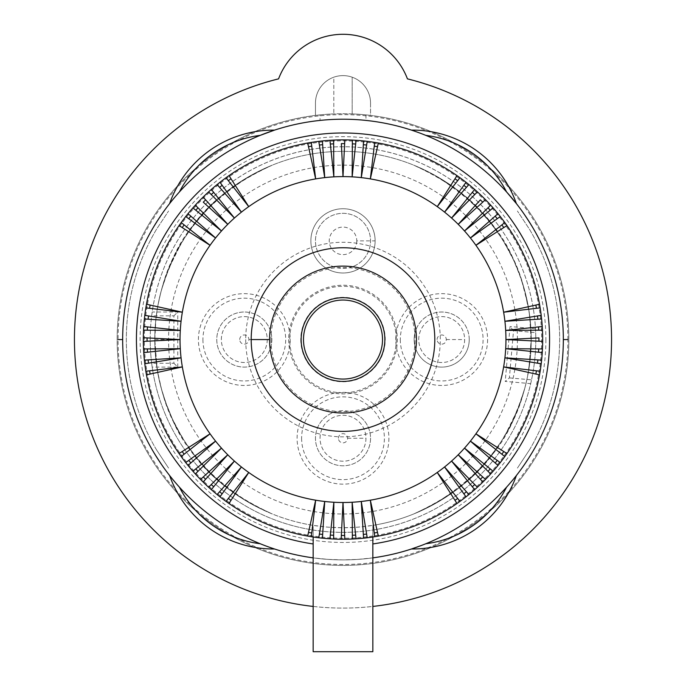 <?xml version="1.0" encoding="UTF-8"?>
<svg xmlns="http://www.w3.org/2000/svg" width="686" height="686" viewBox="0 0 686 686"><rect width="100%" height="100%" fill="white"/><g stroke="black" fill="none" stroke-linecap="round" stroke-linejoin="round"><path stroke-width="0.51" stroke-dasharray="3.43 2.57" d="M313.159 557.864L313.159 530.029A192.792 192.792 0 0 1 181.25 234.646A192.792 192.792 0 0 1 504.75 234.646A192.792 192.792 0 0 1 372.841 530.029L372.841 557.864L357.955 559.382L343 559.896L328.045 559.382L313.159 557.864L313.159 651.7L372.841 651.7L372.841 557.864M506.945 225.565L503.781 227.581A33.005 33.005 0 0 0 501.869 224.888L475.93 245.305L503.781 227.581A33.005 33.005 0 0 0 501.869 224.888L501.878 224.879M313.159 536.992L313.159 525.382A188.204 188.204 0 0 1 154.796 339.561L154.822 342.486A188.204 188.204 0 0 0 155.688 357.818L158.612 377.266L160.833 386.853L166.166 403.977L162.076 391.406L158.886 378.595L156.605 365.578L155.242 352.441A188.204 188.204 0 0 1 154.796 339.561A188.204 188.204 0 0 0 155.671 357.715L157.42 370.894L161.785 390.351L165.823 403.025L172.752 419.781L167.435 407.355L163.019 394.587L159.538 381.527L157 368.253A188.204 188.204 0 0 1 343 151.357A188.204 188.204 0 0 1 531.204 339.561L528.82 369.42L531.204 339.561L530.964 329.983L529.009 310.921L524.816 290.95L529.601 315.046L531.178 336.629A188.204 188.204 0 0 0 529.669 315.551L531.178 342.486A188.204 188.204 0 0 1 530.312 357.818L527.388 377.266L525.167 386.853L519.834 403.977C527.474 382.677 531.264 361.205 531.204 339.561A188.204 188.204 0 0 1 343 527.757A188.204 188.204 0 0 1 154.976 331.355L154.796 339.561L157.18 369.42L154.796 339.561C154.736 317.91 158.526 296.438 166.166 275.137L160.833 292.262L157.883 305.596L155.911 319.11L154.796 339.561A188.204 188.204 0 0 1 157.78 306.179L159.992 295.64A188.204 188.204 0 0 0 154.796 339.561A188.204 188.204 0 0 1 343 151.357A188.204 188.204 0 0 1 531.204 339.561A188.204 188.204 0 0 1 372.841 525.382L372.841 536.992M313.159 530.029L313.159 525.382L328.037 527.165L343 527.757L357.963 527.165L372.841 525.382L372.841 530.029M189.936 449.064A188.204 188.204 0 0 1 176.242 426.812L184.56 441.124L194.095 454.655L204.78 467.295L216.536 478.939L229.278 489.512L242.887 498.928L257.276 507.108L272.333 513.994C233.6 496.089 206.134 474.446 189.936 449.064M272.333 513.994A188.204 188.204 0 0 1 233.18 492.402L252.114 504.364L272.333 513.994C251.007 504.896 233.506 494.186 219.829 481.855A188.204 188.204 0 0 1 198.057 459.603C214.143 480.809 238.9 498.936 272.333 513.994M413.667 513.994L433.886 504.364L452.82 492.402A188.204 188.204 0 0 1 413.667 513.994L428.724 507.108L443.113 498.928L456.722 489.512L469.464 478.939L481.22 467.295L491.905 454.655L501.44 441.124L509.758 426.812A188.204 188.204 0 0 1 496.064 449.064C479.866 474.446 452.4 496.089 413.667 513.994C447.101 498.936 471.857 480.809 487.943 459.603A188.204 188.204 0 0 1 466.171 481.855C495.815 454.364 514.809 425.088 523.152 394.021A188.204 188.204 0 0 1 514.86 416.273C502.341 448.996 475.501 478.279 434.341 504.107A188.204 188.204 0 0 0 466.171 481.855C452.494 494.186 434.993 504.896 413.667 513.994M181.147 435.593L172.632 419.532L167.77 408.221L161.887 390.737L158.929 378.792A188.204 188.204 0 0 0 164.726 399.878L171.997 418.168L181.147 435.593M531.05 347.167C530.278 368.065 525.87 388.756 517.827 409.242L505.205 435.01L510.959 424.471L517.827 409.242L521.712 398.583L512.468 421.418L516.584 412.295L524.473 389.451L527.071 378.792A188.204 188.204 0 0 1 517.827 409.242L521.669 398.703A188.204 188.204 0 0 0 531.05 347.167M251.659 504.107A188.204 188.204 0 0 1 219.829 481.855C190.185 454.364 171.191 425.088 162.848 394.021A188.204 188.204 0 0 0 171.14 416.273C183.659 448.996 210.499 478.279 251.659 504.107M176.242 252.302L184.56 237.991L194.095 224.459L204.78 211.82L216.536 200.175L229.278 189.602L242.887 180.186L257.276 172.006L272.333 165.129C233.6 183.025 206.134 204.668 189.936 230.05A188.204 188.204 0 0 0 176.242 252.302M315.457 115.402L315.457 103.157A27.543 27.543 0 0 1 333.816 77.192L333.816 113.902L333.816 77.192A27.543 27.543 0 0 0 315.457 103.157L315.457 115.402L315.457 103.157A27.543 27.543 0 0 1 343 75.614A27.543 27.543 0 0 1 370.543 103.157L370.543 115.402A225.848 225.848 0 0 1 568.848 339.561A225.848 225.848 0 0 1 343 565.401A225.848 225.848 0 0 1 117.152 339.561A225.848 225.848 0 0 1 333.816 113.902A225.848 225.848 0 0 0 315.457 115.402A225.848 225.848 0 0 1 370.543 115.402L370.543 103.157A27.543 27.543 0 0 0 352.184 77.192A27.543 27.543 0 0 1 370.543 103.157A27.543 27.543 0 0 0 343 75.614A27.543 27.543 0 0 0 315.457 103.157L315.457 115.402M313.159 606.433A268.535 268.535 0 0 0 372.841 606.433M567.922 339.561A224.922 224.922 0 0 0 343 114.631A224.922 224.922 0 0 0 118.078 339.561A224.922 224.922 0 0 0 343 564.484A224.922 224.922 0 0 0 567.922 339.561M198.057 219.511A188.204 188.204 0 0 1 251.659 175.007C210.499 200.835 183.659 230.119 171.14 262.841A188.204 188.204 0 0 0 162.848 285.093C171.191 254.026 190.185 224.751 219.829 197.259C233.506 184.928 251.007 174.218 272.333 165.129C238.9 180.178 214.143 198.305 198.057 219.511M169.614 203.596A110.172 110.172 0 0 1 274.546 130.126L260.217 135.365A220.335 220.335 0 0 0 179.432 191.926L169.614 203.596L179.432 191.926A105.764 105.764 0 0 1 260.217 135.365A220.335 220.335 0 0 0 179.432 191.926M514.86 262.841C502.341 230.119 475.501 200.835 434.341 175.007A188.204 188.204 0 0 1 466.171 197.259C495.815 224.751 514.809 254.026 523.152 285.093A188.204 188.204 0 0 0 514.86 262.841M506.568 487.189A105.764 105.764 0 0 1 425.783 543.749A220.335 220.335 0 0 0 506.568 487.189A220.335 220.335 0 0 1 425.783 543.749L411.454 548.989A110.172 110.172 0 0 0 516.387 475.518L506.568 487.189L516.387 475.518M529.566 449.724A216.665 216.665 0 0 0 529.566 229.39L517.424 211.031L529.566 229.39A216.665 216.665 0 0 1 529.566 449.724L517.424 468.084L529.566 449.724M563.335 339.561A220.335 220.335 0 0 1 533.819 449.724L521.96 468.084L533.819 449.724A220.335 220.335 0 0 0 343 119.218A220.335 220.335 0 0 0 122.665 339.561A220.335 220.335 0 0 1 152.181 229.39L164.04 211.031L152.181 229.39A220.335 220.335 0 0 0 343 559.896A220.335 220.335 0 0 0 533.819 229.39L521.96 211.031L533.819 229.39A220.335 220.335 0 0 1 563.335 339.561M152.181 449.724A220.335 220.335 0 0 1 122.665 339.561A220.335 220.335 0 0 0 152.181 449.724L164.04 468.084L152.181 449.724M156.434 449.724A216.665 216.665 0 0 1 156.434 229.39L168.576 211.031L156.434 229.39A216.665 216.665 0 0 0 156.434 449.724L168.576 468.084L156.434 449.724M320.045 114.879A225.848 225.848 0 0 1 568.848 339.561A225.848 225.848 0 0 1 343 565.401A225.848 225.848 0 0 1 117.152 339.561A225.848 225.848 0 0 1 320.045 114.879L320.045 120.419A220.335 220.335 0 0 0 156.134 456.293A220.335 220.335 0 0 0 529.866 456.293A220.335 220.335 0 0 0 365.955 120.419A220.335 220.335 0 0 1 529.866 456.293A220.335 220.335 0 0 1 156.134 456.293A220.335 220.335 0 0 1 320.045 120.419M531.05 331.947L530.064 318.844L528.16 305.853L525.356 293.016L521.669 280.411L528.22 306.179L526.008 295.64L520.554 277.153L513.248 259.334L518.565 271.759L522.981 284.527L526.462 297.587L529 310.861A188.204 188.204 0 0 1 531.05 331.947M538.922 341.208L505.959 339.561A162.959 162.959 0 0 0 343 176.602A162.959 162.959 0 0 0 180.041 339.561A162.959 162.959 0 0 0 343 502.512A162.959 162.959 0 0 0 505.959 339.561A162.959 162.959 0 0 0 343 176.602A162.959 162.959 0 0 0 180.041 339.561A162.959 162.959 0 0 0 343 502.512A162.959 162.959 0 0 0 505.959 339.561L538.922 337.906A33.005 33.005 0 0 1 538.922 341.208L538.922 341.208A33.005 33.005 0 0 0 538.922 337.906M545.893 339.561A202.893 202.893 0 0 1 343 542.446A202.893 202.893 0 0 1 140.107 339.561A202.893 202.893 0 0 1 343 136.668A202.893 202.893 0 0 1 545.893 339.561M411.454 130.126A110.172 110.172 0 0 1 516.387 203.596L506.568 191.926A105.764 105.764 0 0 0 425.783 135.365L411.454 130.126L425.783 135.365A220.335 220.335 0 0 1 506.568 191.926A220.335 220.335 0 0 0 425.783 135.365M469.233 339.561A27.543 27.543 0 0 1 441.69 367.096A27.543 27.543 0 0 1 415.827 330.077A73.445 73.445 0 0 1 343 413.006A73.445 73.445 0 0 1 270.173 330.077A27.543 27.543 0 0 1 244.31 367.096A27.543 27.543 0 0 1 216.767 339.561A27.543 27.543 0 0 1 244.31 312.019A27.543 27.543 0 0 1 270.173 349.037A27.543 27.543 0 0 1 216.767 339.561A27.543 27.543 0 0 1 270.173 330.077A73.445 73.445 0 0 1 333.525 266.725A27.543 27.543 0 0 1 343 213.32A27.543 27.543 0 0 1 370.543 240.863A27.543 27.543 0 0 1 343 268.406A27.543 27.543 0 0 1 315.457 240.863A27.543 27.543 0 0 1 343 213.32A27.543 27.543 0 0 1 352.475 266.725A73.445 73.445 0 0 1 415.827 330.077A27.543 27.543 0 0 1 469.233 339.561A27.543 27.543 0 0 1 415.827 349.037A27.543 27.543 0 0 1 441.69 312.019A27.543 27.543 0 0 1 469.233 339.561M541.683 339.561A198.683 198.683 0 0 1 343 538.244A198.683 198.683 0 0 1 144.317 339.561A198.683 198.683 0 0 1 343 140.87A198.683 198.683 0 0 1 541.683 339.561M352.184 113.902L352.184 77.192L352.184 113.902A225.848 225.848 0 0 1 370.543 115.402A225.848 225.848 0 0 0 352.184 113.902M370.543 438.251A27.543 27.543 0 0 1 343 465.794A27.543 27.543 0 0 1 315.457 438.251A27.543 27.543 0 0 1 343 410.708A27.543 27.543 0 0 1 370.543 438.251A27.543 27.543 0 0 1 343 465.794A27.543 27.543 0 0 1 333.525 412.389A73.445 73.445 0 0 1 269.555 339.561A73.445 73.445 0 0 1 343 266.108A73.445 73.445 0 0 1 416.445 339.561A73.445 73.445 0 0 1 343 413.006A73.445 73.445 0 0 1 269.555 339.561A73.445 73.445 0 0 1 343 266.108A73.445 73.445 0 0 1 415.827 349.037A73.445 73.445 0 0 1 352.475 412.389A27.543 27.543 0 0 1 370.543 438.251M233.18 186.712L252.114 174.75L272.333 165.129A188.204 188.204 0 0 0 233.18 186.712M333.525 412.389A27.543 27.543 0 0 1 352.475 412.389A73.445 73.445 0 0 1 333.525 412.389M352.475 266.725A27.543 27.543 0 0 1 333.525 266.725A73.445 73.445 0 0 1 352.475 266.725M169.614 475.518L179.432 487.189A105.764 105.764 0 0 0 260.217 543.749L274.546 548.989L260.217 543.749A220.335 220.335 0 0 1 179.432 487.189L169.614 475.518A110.172 110.172 0 0 0 274.546 548.989M496.064 230.05C479.866 204.668 452.4 183.025 413.667 165.129L428.724 172.006L443.113 180.186L456.722 189.602L469.464 200.175L481.22 211.82L491.905 224.459L501.44 237.991L509.758 252.302A188.204 188.204 0 0 0 496.064 230.05M413.667 165.129A188.204 188.204 0 0 1 452.82 186.712L433.886 174.75L413.667 165.129C447.101 180.178 471.857 198.305 487.943 219.511A188.204 188.204 0 0 0 466.171 197.259C452.494 184.928 434.993 174.218 413.667 165.129M407.433 78.864A268.535 268.535 0 0 1 563.969 492.145A268.535 268.535 0 0 1 122.031 492.145A268.535 268.535 0 0 1 278.567 78.864A68.857 68.857 0 0 1 407.433 78.864M260.217 543.749A220.335 220.335 0 0 1 179.432 487.189M365.955 114.879L365.955 120.419M152.181 367.096L151.666 363.254L173.901 363.254L173.901 315.86L151.666 315.86L152.181 312.019A192.792 192.792 0 0 1 535.492 328.748L535.672 332.633L513.522 330.695L509.389 377.9L505.222 381.399L530.69 383.628A192.792 192.792 0 0 1 152.181 367.096L177.751 367.096L173.901 363.254M151.666 363.254A192.792 192.792 0 0 1 151.666 315.86M527.071 300.322L524.113 288.377L518.23 270.893L513.368 259.582L504.853 243.521L514.003 260.946L521.274 279.245A188.204 188.204 0 0 1 527.071 300.322M150.208 339.561A192.792 192.792 0 0 1 343 146.761A192.792 192.792 0 0 1 535.792 339.561A192.792 192.792 0 0 1 343 532.353A192.792 192.792 0 0 1 150.208 339.561M158.929 300.322A188.204 188.204 0 0 1 168.173 269.872C160.13 290.358 155.722 311.05 154.95 331.947A188.204 188.204 0 0 1 164.331 280.411L168.173 269.872L175.041 254.643L180.795 244.105L168.173 269.872L164.288 280.531L173.532 257.696L169.416 266.82L161.527 289.663L158.929 300.322M300.785 339.561A42.215 42.215 0 0 0 343 381.776A42.215 42.215 0 0 0 385.215 339.561A42.215 42.215 0 0 0 343 297.338A42.215 42.215 0 0 0 300.785 339.561M270.936 339.561A72.064 72.064 0 0 0 343 411.626A72.064 72.064 0 0 0 415.064 339.561A72.064 72.064 0 0 0 343 267.489A72.064 72.064 0 0 0 270.936 339.561M245.708 339.561A97.292 97.292 0 0 0 343 436.845A97.292 97.292 0 0 0 440.292 339.561A97.292 97.292 0 0 0 343 242.269A97.292 97.292 0 0 0 245.708 339.561M288.66 339.561A54.34 54.34 0 0 0 343 393.901A54.34 54.34 0 0 0 397.34 339.561A54.34 54.34 0 0 0 343 285.222A54.34 54.34 0 0 0 288.66 339.561M396.251 339.561A53.251 53.251 0 0 1 343 392.804A53.251 53.251 0 0 1 289.749 339.561A53.251 53.251 0 0 1 343 286.311A53.251 53.251 0 0 1 396.251 339.561M251.196 339.561A91.804 91.804 0 0 0 343 431.365A91.804 91.804 0 0 0 434.804 339.561A91.804 91.804 0 0 1 343 431.365A91.804 91.804 0 0 1 251.196 339.561A91.804 91.804 0 0 1 343 247.749A91.804 91.804 0 0 1 434.804 339.561A91.804 91.804 0 0 0 343 247.749A91.804 91.804 0 0 0 251.196 339.561M470.425 237.982L497.23 218.723A33.005 33.005 0 0 0 495.181 216.141L470.425 237.982M143.323 339.561A199.677 199.677 0 0 1 343 139.875A199.677 199.677 0 0 1 542.677 339.561A199.677 199.677 0 0 1 343 539.239A199.677 199.677 0 0 1 143.323 339.561M538.707 330.198L538.707 330.198A33.005 33.005 0 0 0 538.519 326.905L538.527 326.905A33.005 33.005 0 0 1 538.707 330.198L505.702 330.403L538.519 326.905M537.507 315.937L537.507 315.937A33.005 33.005 0 0 1 537.875 319.213L537.875 319.213A33.005 33.005 0 0 0 537.507 315.937L504.93 321.28L537.884 319.213M535.877 305.047L503.644 312.207L536.426 308.306A33.005 33.005 0 0 0 535.869 305.047L539.53 304.241M538.519 352.21A33.005 33.005 0 0 0 538.707 348.917L538.707 348.917A33.005 33.005 0 0 1 538.519 352.21L505.702 348.711L538.707 348.917M535.877 374.067L503.644 366.907L536.435 370.817M504.93 357.835L537.507 363.177A33.005 33.005 0 0 0 537.875 359.901L504.93 357.835M535.869 374.067A33.005 33.005 0 0 0 536.426 370.817A33.005 33.005 0 0 1 535.869 374.067L539.53 374.873M482.704 476.933L482.704 476.933A33.005 33.005 0 0 1 480.372 479.265L480.372 479.265A33.005 33.005 0 0 0 482.704 476.933L458.231 454.784L480.38 479.265M488.003 471.325L488.003 471.325A33.005 33.005 0 0 0 490.198 468.864L490.207 468.872A33.005 33.005 0 0 1 488.003 471.325L464.516 448.13L490.198 468.864M497.23 460.392L497.23 460.392A33.005 33.005 0 0 1 495.181 462.973A33.005 33.005 0 0 0 497.23 460.392L470.425 441.132L495.181 462.973M503.79 451.542L475.93 433.809L501.869 454.226A33.005 33.005 0 0 0 503.781 451.534L506.945 453.549M472.311 486.76A33.005 33.005 0 0 0 474.763 484.565L474.763 484.565A33.005 33.005 0 0 1 472.311 486.76L451.577 461.078L474.763 484.565M457.673 498.43A33.005 33.005 0 0 1 454.981 500.334L437.256 472.491L457.673 498.43A33.005 33.005 0 0 1 454.981 500.334L456.996 503.498M444.571 466.986L463.839 493.791A33.005 33.005 0 0 0 466.411 491.733L444.571 466.986M344.646 535.483L344.646 535.483A33.005 33.005 0 0 1 341.354 535.483A33.005 33.005 0 0 0 344.646 535.483L343 502.512L341.354 535.483M352.364 535.269L352.364 535.269A33.005 33.005 0 0 0 355.657 535.08L355.657 535.089A33.005 33.005 0 0 1 352.364 535.269L352.158 502.255L355.657 535.08M366.616 534.06L366.616 534.06A33.005 33.005 0 0 1 363.34 534.428L363.34 534.428A33.005 33.005 0 0 0 366.616 534.06L361.282 501.483L363.34 534.437M374.256 532.979A33.005 33.005 0 0 0 377.506 532.43L370.346 500.205L374.256 532.979A33.005 33.005 0 0 0 377.506 532.43L378.32 536.092M330.343 535.08A33.005 33.005 0 0 0 333.636 535.269A33.005 33.005 0 0 1 330.343 535.08L333.842 502.255L333.636 535.277M311.744 532.979A33.005 33.005 0 0 1 308.494 532.43L315.654 500.205L311.744 532.979A33.005 33.005 0 0 1 308.494 532.43L307.68 536.092M324.718 501.483L319.384 534.06A33.005 33.005 0 0 0 322.66 534.428L324.718 501.483M205.629 479.265L205.629 479.265A33.005 33.005 0 0 1 203.296 476.933A33.005 33.005 0 0 0 205.629 479.265L227.769 454.784L203.296 476.933M211.237 484.565L211.237 484.565A33.005 33.005 0 0 0 213.689 486.76L213.689 486.768A33.005 33.005 0 0 1 211.237 484.565L234.423 461.078L213.689 486.76M222.161 493.791L222.161 493.791A33.005 33.005 0 0 1 219.589 491.733A33.005 33.005 0 0 0 222.161 493.791L241.429 466.986L219.589 491.733M228.327 498.43A33.005 33.005 0 0 0 231.019 500.334L248.744 472.491L228.327 498.43A33.005 33.005 0 0 0 231.019 500.334L229.004 503.498M195.802 468.864A33.005 33.005 0 0 0 197.997 471.325L197.997 471.325A33.005 33.005 0 0 1 195.802 468.864L221.484 448.13L197.997 471.325M182.21 451.542L210.07 433.809L184.122 454.235M215.576 441.132L188.77 460.392A33.005 33.005 0 0 0 190.819 462.973L215.576 441.132M182.219 451.534A33.005 33.005 0 0 0 184.131 454.226A33.005 33.005 0 0 1 182.219 451.534L179.055 453.549M147.078 341.208L147.078 341.208A33.005 33.005 0 0 1 147.078 337.906L147.078 337.906A33.005 33.005 0 0 0 147.078 341.208L180.041 339.561L147.07 337.906M147.293 348.917L147.293 348.917A33.005 33.005 0 0 0 147.481 352.21L147.473 352.21A33.005 33.005 0 0 1 147.293 348.917L180.298 348.711L147.481 352.21M148.493 363.177L148.493 363.177A33.005 33.005 0 0 1 148.125 359.901L148.125 359.901A33.005 33.005 0 0 0 148.493 363.177L181.07 357.835L148.116 359.901M150.123 374.067L182.356 366.907L149.574 370.817A33.005 33.005 0 0 0 150.131 374.067L146.47 374.873M147.481 326.905A33.005 33.005 0 0 0 147.293 330.198L147.293 330.198A33.005 33.005 0 0 1 147.481 326.905L180.298 330.403L147.293 330.198M150.123 305.047L182.356 312.207L149.565 308.297M181.07 321.28L148.493 315.937A33.005 33.005 0 0 0 148.125 319.213L181.07 321.28M150.131 305.047A33.005 33.005 0 0 0 149.574 308.306A33.005 33.005 0 0 1 150.131 305.047L146.47 304.241M203.296 202.181L203.296 202.181A33.005 33.005 0 0 1 205.629 199.849L205.629 199.849A33.005 33.005 0 0 0 203.296 202.181L227.769 224.331L205.62 199.849M197.997 207.789L197.997 207.789A33.005 33.005 0 0 0 195.802 210.25L195.793 210.242A33.005 33.005 0 0 1 197.997 207.789L221.484 230.985L195.802 210.25M188.77 218.723L188.77 218.723A33.005 33.005 0 0 1 190.819 216.141A33.005 33.005 0 0 0 188.77 218.723L215.576 237.982L190.819 216.141M184.131 224.888A33.005 33.005 0 0 0 182.219 227.581L210.07 245.305L184.131 224.888A33.005 33.005 0 0 0 182.219 227.581L179.055 225.565M213.689 192.354A33.005 33.005 0 0 0 211.237 194.55L211.237 194.55A33.005 33.005 0 0 1 213.689 192.354L234.423 218.037L211.237 194.55M228.327 180.684A33.005 33.005 0 0 1 231.019 178.78L248.744 206.623L228.327 180.684A33.005 33.005 0 0 1 231.019 178.78L229.004 175.616M241.429 212.128L222.161 185.323A33.005 33.005 0 0 0 219.589 187.381L241.429 212.128M341.354 143.631L341.354 143.631A33.005 33.005 0 0 1 344.646 143.631L344.646 143.631A33.005 33.005 0 0 0 341.354 143.631L343 176.602L344.646 143.623M333.636 143.846L333.636 143.846A33.005 33.005 0 0 0 330.343 144.034L330.343 144.026A33.005 33.005 0 0 1 333.636 143.846L333.842 176.859L330.343 144.034M319.384 145.055L319.384 145.055A33.005 33.005 0 0 1 322.66 144.686A33.005 33.005 0 0 0 319.384 145.055L324.718 177.631L322.66 144.686M311.744 146.135A33.005 33.005 0 0 0 308.494 146.684L315.654 178.909L311.744 146.135A33.005 33.005 0 0 0 308.494 146.684L307.68 143.022M355.657 144.034A33.005 33.005 0 0 0 352.364 143.846L352.364 143.846A33.005 33.005 0 0 1 355.657 144.034L352.158 176.859L352.364 143.846M374.256 146.135A33.005 33.005 0 0 1 377.506 146.684L370.346 178.909L374.256 146.135A33.005 33.005 0 0 1 377.506 146.684L378.32 143.022M361.282 177.631L366.616 145.055A33.005 33.005 0 0 0 363.34 144.686L361.282 177.631M480.372 199.849L480.372 199.849A33.005 33.005 0 0 1 482.704 202.181A33.005 33.005 0 0 0 480.372 199.849L458.231 224.331L482.704 202.181M474.763 194.55L474.763 194.55A33.005 33.005 0 0 0 472.311 192.354L472.311 192.346A33.005 33.005 0 0 1 474.763 194.55L451.577 218.037L472.311 192.354M463.839 185.323L463.839 185.323A33.005 33.005 0 0 1 466.411 187.381A33.005 33.005 0 0 0 463.839 185.323L444.571 212.128L466.411 187.381M457.673 180.684A33.005 33.005 0 0 0 454.981 178.78L437.256 206.623L457.673 180.684A33.005 33.005 0 0 0 454.981 178.78L456.996 175.616M490.198 210.25A33.005 33.005 0 0 0 488.003 207.789L488.003 207.789A33.005 33.005 0 0 1 490.198 210.25L464.516 230.985L488.003 207.789M495.189 216.141L495.181 216.141A33.005 33.005 0 0 1 497.23 218.723M363.34 144.677L363.34 144.686A33.005 33.005 0 0 1 366.616 145.055M219.58 187.372L219.589 187.381A33.005 33.005 0 0 1 222.161 185.323M148.493 315.937A33.005 33.005 0 0 0 148.125 319.213M150.131 374.067A33.005 33.005 0 0 1 149.574 370.817M190.811 462.973L190.819 462.973A33.005 33.005 0 0 1 188.77 460.392M319.384 534.06A33.005 33.005 0 0 0 322.66 534.428M466.42 491.742L466.411 491.733A33.005 33.005 0 0 1 463.839 493.791M503.781 451.534A33.005 33.005 0 0 1 501.869 454.226M537.507 363.177A33.005 33.005 0 0 0 537.875 359.901M535.869 305.047A33.005 33.005 0 0 1 536.426 308.306M535.672 332.633A192.792 192.792 0 0 1 531.539 379.838L530.69 383.628M509.389 377.9L531.539 379.838M400.307 339.561A41.392 41.392 0 0 0 441.69 380.944A41.392 41.392 0 0 0 483.081 339.561A41.392 41.392 0 0 0 441.69 298.17A41.392 41.392 0 0 0 400.307 339.561M418.743 339.561A22.955 22.955 0 0 1 441.69 316.606A22.955 22.955 0 0 1 464.645 339.561A22.955 22.955 0 0 1 441.69 362.508A22.955 22.955 0 0 1 418.743 339.561A22.955 22.955 0 0 1 441.69 316.606A22.955 22.955 0 0 1 464.645 339.561A22.955 22.955 0 0 1 441.69 362.508A22.955 22.955 0 0 1 418.743 339.561M290.212 339.561A45.902 45.902 0 0 1 244.31 385.463A45.902 45.902 0 0 1 198.408 339.561A45.902 45.902 0 0 1 244.31 293.651A45.902 45.902 0 0 1 290.212 339.561M202.919 339.561A41.392 41.392 0 0 0 244.31 380.944A41.392 41.392 0 0 0 285.693 339.561A41.392 41.392 0 0 0 244.31 298.17A41.392 41.392 0 0 0 202.919 339.561M221.355 339.561A22.955 22.955 0 0 1 244.31 316.606A22.955 22.955 0 0 1 267.257 339.561A22.955 22.955 0 0 1 244.31 362.508A22.955 22.955 0 0 1 221.355 339.561A22.955 22.955 0 0 1 244.31 316.606A22.955 22.955 0 0 1 267.257 339.561A22.955 22.955 0 0 1 244.31 362.508A22.955 22.955 0 0 1 221.355 339.561M177.751 367.096L177.751 312.019L152.181 312.019M173.901 315.86L177.751 312.019M301.608 438.251A41.392 41.392 0 0 0 343 479.634A41.392 41.392 0 0 0 384.392 438.251A41.392 41.392 0 0 0 343 396.86A41.392 41.392 0 0 0 301.608 438.251M320.045 438.251A22.955 22.955 0 0 1 343 415.296A22.955 22.955 0 0 1 365.955 438.251A22.955 22.955 0 0 1 343 461.198A22.955 22.955 0 0 1 320.045 438.251A22.955 22.955 0 0 1 343 415.296A22.955 22.955 0 0 1 365.955 438.251A22.955 22.955 0 0 1 343 461.198A22.955 22.955 0 0 1 320.045 438.251M388.902 438.251A45.902 45.902 0 0 1 343 484.153A45.902 45.902 0 0 1 297.098 438.251A45.902 45.902 0 0 1 343 392.349A45.902 45.902 0 0 1 388.902 438.251M487.592 339.561A45.902 45.902 0 0 1 441.69 385.463A45.902 45.902 0 0 1 395.788 339.561A45.902 45.902 0 0 1 441.69 293.651A45.902 45.902 0 0 1 487.592 339.561M513.522 330.695L510.024 326.519L505.222 381.399M535.492 328.748L510.024 326.519M310.869 240.863A32.131 32.131 0 0 1 343 208.733A32.131 32.131 0 0 1 375.131 240.863A32.131 32.131 0 0 1 343 272.994A32.131 32.131 0 0 1 310.869 240.863A32.131 32.131 0 0 1 343 208.733A32.131 32.131 0 0 1 375.131 240.863A32.131 32.131 0 0 1 343 272.994A32.131 32.131 0 0 1 310.869 240.863M517.433 339.561A174.433 174.433 0 0 1 343 513.994A174.433 174.433 0 0 1 168.567 339.561A174.433 174.433 0 0 1 343 165.129A174.433 174.433 0 0 1 517.433 339.561M154.796 339.561L168.567 339.561M239.714 339.561A4.588 4.588 0 0 1 244.31 334.965A4.588 4.588 0 0 1 248.898 339.561A4.588 4.588 0 0 1 244.31 344.149A4.588 4.588 0 0 1 239.714 339.561M338.412 438.251A4.588 4.588 0 0 1 343 433.655A4.588 4.588 0 0 1 347.588 438.251A4.588 4.588 0 0 1 343 442.839A4.588 4.588 0 0 1 338.412 438.251M248.898 339.561L267.257 339.561M437.102 339.561A4.588 4.588 0 0 1 441.69 334.965A4.588 4.588 0 0 1 446.286 339.561A4.588 4.588 0 0 1 441.69 344.149A4.588 4.588 0 0 1 437.102 339.561M446.286 339.561L464.645 339.561M347.588 438.251L365.955 438.251M356.771 240.863A13.771 13.771 0 0 1 343 254.635A13.771 13.771 0 0 1 329.229 240.863A13.771 13.771 0 0 1 343 227.092A13.771 13.771 0 0 1 356.771 240.863L375.131 240.863"/><path stroke-width="1.03" d="M313.159 543.955A206.563 206.563 0 0 1 169.305 227.752A206.563 206.563 0 0 1 516.695 227.752A206.563 206.563 0 0 1 372.841 543.955M313.159 557.864A220.335 220.335 0 0 1 122.665 339.561A220.335 220.335 0 0 1 343 119.218A220.335 220.335 0 0 1 563.335 339.561A220.335 220.335 0 0 1 372.841 557.864M372.841 606.433A268.535 268.535 0 0 0 407.433 78.864A68.857 68.857 0 0 0 278.567 78.864A268.535 268.535 0 0 0 313.159 606.433M169.614 203.596A110.172 110.172 0 0 1 274.546 130.126L260.217 135.365A105.764 105.764 0 0 0 179.432 191.926M421.53 545.421L411.454 548.989A110.172 110.172 0 0 0 516.387 475.518M506.568 487.189A105.764 105.764 0 0 1 425.783 543.749M411.454 130.126A110.172 110.172 0 0 1 516.387 203.596L506.568 191.926A105.764 105.764 0 0 0 425.783 135.365M372.841 536.992L372.841 651.7L313.159 651.7L313.159 536.992M179.432 487.189A105.764 105.764 0 0 0 260.217 543.749M169.614 475.518A110.172 110.172 0 0 0 274.546 548.989M150.123 374.067L149.565 370.817L145.852 371.255A199.677 199.677 0 0 1 144.797 363.777L148.485 363.177L148.116 359.901L144.386 360.133A199.677 199.677 0 0 1 143.751 352.604L147.473 352.21L147.284 348.917L143.537 348.942A199.677 199.677 0 0 1 143.331 341.396L180.041 339.561L143.331 337.718L147.07 337.906L147.07 341.208L143.331 341.396A199.677 199.677 0 0 1 143.537 330.172A199.677 199.677 0 0 1 143.751 326.51A199.677 199.677 0 0 1 195.33 205.157A199.677 199.677 0 0 1 311.298 142.414A199.677 199.677 0 0 1 374.702 142.414A199.677 199.677 0 0 1 490.67 205.157A199.677 199.677 0 0 1 497.993 213.663L495.189 216.141L497.239 218.714L500.283 216.536A199.677 199.677 0 0 1 506.945 225.565L475.93 245.305A162.959 162.959 0 0 1 234.423 461.078A162.959 162.959 0 0 1 370.346 178.909A162.959 162.959 0 0 1 475.93 245.305L504.819 222.564L501.878 224.879L503.79 227.572M382.514 339.561A39.514 39.514 0 0 0 343 300.048A39.514 39.514 0 0 0 303.486 339.561A39.514 39.514 0 0 0 343 379.066A39.514 39.514 0 0 0 382.514 339.561M384.855 339.561A41.855 41.855 0 0 1 343 381.407A41.855 41.855 0 0 1 301.145 339.561A41.855 41.855 0 0 1 343 297.707A41.855 41.855 0 0 1 384.855 339.561M269.555 339.561A73.445 73.445 0 0 0 343 413.006A73.445 73.445 0 0 0 416.445 339.561A73.445 73.445 0 0 0 343 266.108A73.445 73.445 0 0 0 269.555 339.561L251.196 339.561A91.804 91.804 0 0 1 343 247.749A91.804 91.804 0 0 1 434.804 339.561A91.804 91.804 0 0 1 343 431.365A91.804 91.804 0 0 1 251.196 339.561M500.283 216.536L470.425 237.982L497.993 213.663A199.677 199.677 0 0 1 500.283 216.536M506.945 225.565A199.677 199.677 0 0 1 542.249 326.51A199.677 199.677 0 0 1 542.463 330.172A199.677 199.677 0 0 1 542.463 348.942L505.702 348.711L542.249 352.604A199.677 199.677 0 0 1 541.614 360.133L504.93 357.835L541.203 363.777A199.677 199.677 0 0 1 540.148 371.255L503.644 366.907L539.53 374.873A199.677 199.677 0 0 1 506.945 453.549L475.93 433.809L504.819 456.55A199.677 199.677 0 0 1 500.283 462.578L470.425 441.132L497.993 465.451A199.677 199.677 0 0 1 490.67 473.957A199.677 199.677 0 0 1 485.491 479.445L458.231 454.784L482.893 482.044A199.677 199.677 0 0 1 477.405 487.232L451.577 461.078L474.669 489.675A199.677 199.677 0 0 1 468.898 494.546L444.571 466.986L466.026 496.836A199.677 199.677 0 0 1 459.989 501.38L437.256 472.491L456.996 503.498A199.677 199.677 0 0 1 378.32 536.092L370.346 500.205L374.702 536.701A199.677 199.677 0 0 1 367.224 537.764L361.282 501.483L363.571 538.176A199.677 199.677 0 0 1 344.835 539.23L343 502.512L341.165 539.23A199.677 199.677 0 0 1 333.619 539.016L333.842 502.255L329.949 538.81A199.677 199.677 0 0 1 322.429 538.176L324.718 501.483L318.776 537.764A199.677 199.677 0 0 1 311.298 536.701L315.654 500.205L307.68 536.092A199.677 199.677 0 0 1 229.004 503.498L248.744 472.491L226.011 501.38A199.677 199.677 0 0 1 219.974 496.836L241.429 466.986L217.102 494.546A199.677 199.677 0 0 1 203.107 482.044L227.769 454.784L200.509 479.445A199.677 199.677 0 0 1 195.33 473.957L221.484 448.13L192.877 471.222A199.677 199.677 0 0 1 188.007 465.451L215.576 441.132L185.717 462.578A199.677 199.677 0 0 1 181.181 456.55L210.07 433.809L179.055 453.549A199.677 199.677 0 0 1 146.47 374.873L182.356 366.907L145.852 371.255A199.677 199.677 0 0 0 146.47 374.873M538.93 337.906L505.959 339.561L542.669 341.396L538.93 341.208L538.93 337.906M542.463 330.172L505.702 330.403L542.249 326.51L538.527 326.905L538.716 330.198L542.463 330.172M541.614 318.981L504.93 321.28L541.203 315.337L537.515 315.937L537.884 319.213L541.614 318.981M535.877 305.047L536.435 308.297L540.148 307.86L503.644 312.207L539.53 304.241M538.716 348.917L542.463 348.942A199.677 199.677 0 0 1 542.249 352.604L538.527 352.21L538.716 348.917M535.877 374.067L536.435 370.817L540.148 371.255A199.677 199.677 0 0 1 539.53 374.873M537.515 363.177L541.203 363.777A199.677 199.677 0 0 0 541.614 360.133L537.884 359.901L537.515 363.177M482.712 476.933L485.491 479.445A199.677 199.677 0 0 1 482.893 482.044L480.38 479.265L482.712 476.933M490.67 473.957L464.516 448.13L493.123 471.222L490.207 468.872L488.012 471.333L490.67 473.957M497.239 460.4L500.283 462.578A199.677 199.677 0 0 1 497.993 465.451L495.189 462.973L497.239 460.4M503.79 451.542L501.878 454.235L504.819 456.55A199.677 199.677 0 0 0 506.945 453.549M474.772 484.565L477.405 487.232A199.677 199.677 0 0 1 474.669 489.675L472.311 486.768L474.772 484.565M454.981 500.343L457.673 498.439L459.989 501.38A199.677 199.677 0 0 1 456.996 503.498M463.839 493.8L466.026 496.836A199.677 199.677 0 0 0 468.898 494.546L466.42 491.742L463.839 493.8M344.646 535.492L344.835 539.23A199.677 199.677 0 0 1 341.165 539.23L341.354 535.492L344.646 535.492M352.381 539.016L352.158 502.255L356.051 538.81L355.657 535.089L352.364 535.277L352.381 539.016M366.616 534.068L367.224 537.764A199.677 199.677 0 0 1 363.571 538.176L363.34 534.437L366.616 534.068M377.506 532.439L374.256 532.988L374.702 536.701A199.677 199.677 0 0 0 378.32 536.092M333.636 535.277L333.619 539.016A199.677 199.677 0 0 1 329.949 538.81L330.343 535.089L333.636 535.277M308.494 532.439L311.744 532.988L311.298 536.701A199.677 199.677 0 0 1 307.68 536.092M319.384 534.068L318.776 537.764A199.677 199.677 0 0 0 322.429 538.176L322.66 534.437L319.384 534.068M205.62 479.265L203.107 482.044A199.677 199.677 0 0 1 200.509 479.445L203.288 476.933L205.62 479.265M208.595 487.232L234.423 461.078L211.331 489.675L213.689 486.768L211.228 484.565L208.595 487.232M222.161 493.8L219.974 496.836A199.677 199.677 0 0 1 217.102 494.546L219.58 491.742L222.161 493.8M231.019 500.343L228.327 498.439L226.011 501.38A199.677 199.677 0 0 0 229.004 503.498M197.988 471.333L195.33 473.957A199.677 199.677 0 0 1 192.877 471.222L195.793 468.872L197.988 471.333M182.21 451.542L184.122 454.235L181.181 456.55A199.677 199.677 0 0 1 179.055 453.549M188.761 460.4L185.717 462.578A199.677 199.677 0 0 0 188.007 465.451L190.811 462.973L188.761 460.4M143.537 348.942L180.298 348.711L143.751 352.604A199.677 199.677 0 0 1 143.537 348.942M144.386 360.133L181.07 357.835L144.797 363.777A199.677 199.677 0 0 1 144.386 360.133M143.537 330.172L180.298 330.403L143.751 326.51L147.473 326.905L147.284 330.198L143.537 330.172M150.123 305.047L149.565 308.297L145.852 307.86L182.356 312.207L146.47 304.241M144.797 315.337L181.07 321.28L144.386 318.981L148.116 319.213L148.485 315.937L144.797 315.337M203.288 202.181L227.769 224.331L203.107 197.071L205.62 199.849L203.288 202.181M195.33 205.157L221.484 230.985L192.877 207.892L195.793 210.242L197.988 207.781L195.33 205.157M188.007 213.663L215.576 237.982L185.717 216.536L188.761 218.714L190.811 216.141L188.007 213.663M182.21 227.572L184.122 224.879L181.181 222.564L210.07 245.305L179.055 225.565M208.595 191.883L234.423 218.037L211.331 189.439L213.689 192.346L211.228 194.55L208.595 191.883M231.019 178.772L228.327 180.675L226.011 177.734L248.744 206.623L229.004 175.616M219.974 182.279L241.429 212.128L217.102 184.568L219.58 187.372L222.161 185.314L219.974 182.279M341.354 143.623L343 176.602L344.835 139.884L344.646 143.623L341.354 143.623M333.619 140.098L333.842 176.859L329.949 140.304L330.343 144.026L333.636 143.837L333.619 140.098M322.429 140.939L324.718 177.631L318.776 141.35L319.384 145.046L322.66 144.677L322.429 140.939M308.494 146.684L311.744 146.127L311.298 142.414L315.654 178.909L307.68 143.022M352.381 140.098L352.158 176.859L356.051 140.304L355.657 144.026L352.364 143.837L352.381 140.098M377.506 146.684L374.256 146.127L374.702 142.414L370.346 178.909L378.32 143.022M367.224 141.35L361.282 177.631L363.571 140.939L363.34 144.677L366.616 145.046L367.224 141.35M480.38 199.849L458.231 224.331L485.491 199.669L482.712 202.181L480.38 199.849M477.405 191.883L451.577 218.037L474.669 189.439L472.311 192.346L474.772 194.55L477.405 191.883M468.898 184.568L444.571 212.128L466.026 182.279L463.839 185.314L466.42 187.372L468.898 184.568M454.981 178.772L457.673 180.675L459.989 177.734L437.256 206.623L456.996 175.616M490.67 205.157L464.516 230.985L493.123 207.892L490.207 210.242L488.012 207.781L490.67 205.157M118.078 339.561L122.665 339.561L118.078 339.561M563.335 339.561L567.922 339.561"/></g></svg>
